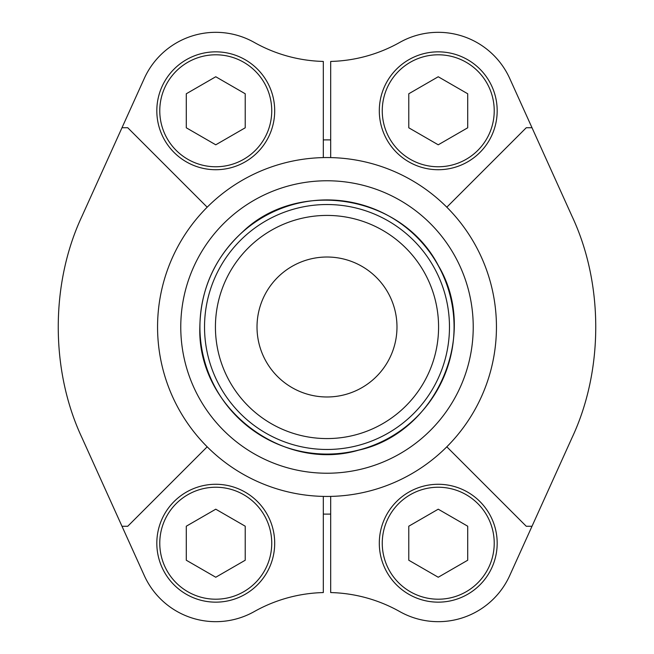 <?xml version="1.0" encoding="UTF-8"?>
<svg xmlns="http://www.w3.org/2000/svg" width="654" height="654" viewBox="0 0 654 654"><rect width="100%" height="100%" fill="white"/><g stroke="black" fill="none" stroke-linecap="round" stroke-linejoin="round"><path stroke-width="0.98" d="M323.313 496.402L323.313 592.565A148.319 148.319 0 0 0 254.243 611.588A78.455 78.455 0 0 1 144.272 575.536L121.996 526.274L127.726 526.274L207.187 446.813M446.813 446.813L526.274 526.274L532.004 526.274L509.728 575.536A78.455 78.455 0 0 1 399.757 611.588A148.319 148.319 0 0 0 330.687 592.565L330.687 496.402M207.187 207.187L127.726 127.726L121.996 127.726L144.272 78.464A78.455 78.455 0 0 1 254.243 42.412A148.319 148.319 0 0 0 323.313 61.435L323.313 157.598M330.687 157.598L330.687 61.435A148.319 148.319 0 0 0 399.757 42.412A78.455 78.455 0 0 1 509.728 78.464L532.004 127.726L526.274 127.726L446.813 207.187M121.996 127.726L81.987 216.229C50.35 283.509 50.333 370.458 81.987 437.771L121.996 526.274M532.004 526.274L572.013 437.771C603.65 370.491 603.667 283.542 572.013 216.229L532.004 127.726M330.687 139.915A187.118 187.118 0 0 0 323.313 139.915M323.313 514.085A187.118 187.118 0 0 0 330.687 514.085M215.428 327A111.572 111.572 0 0 1 382.786 230.371A111.572 111.572 0 0 1 382.786 423.629A111.572 111.572 0 0 1 215.428 327M204.53 327A122.47 122.47 0 0 1 388.239 220.938A122.47 122.47 0 0 1 388.239 433.062A122.47 122.47 0 0 1 204.53 327M257.014 327A69.986 69.986 0 0 1 361.989 266.391A69.986 69.986 0 0 1 361.989 387.609A69.986 69.986 0 0 1 257.014 327M157.565 327A169.435 169.435 0 0 1 411.718 180.259A169.435 169.435 0 0 1 411.718 473.741A169.435 169.435 0 0 1 157.565 327M180.766 327A146.234 146.234 0 0 1 400.117 200.361A146.234 146.234 0 0 1 400.117 453.639A146.234 146.234 0 0 1 180.766 327M199.92 327A127.08 127.08 0 0 1 390.536 216.948A127.08 127.08 0 0 1 390.536 437.052A127.08 127.08 0 0 1 199.92 327M408.775 127.792L438.237 144.804L467.708 127.792L467.708 93.767L438.237 76.755L408.775 93.767L408.775 127.792M379.304 110.779A58.934 58.934 0 0 1 467.708 59.743A58.934 58.934 0 0 1 467.708 161.824A58.934 58.934 0 0 1 379.304 110.779M186.292 127.792L215.763 144.804L245.225 127.792L245.225 93.767L215.763 76.755L186.292 93.767L186.292 127.792M156.821 110.779A58.934 58.934 0 0 1 245.225 59.743A58.934 58.934 0 0 1 245.225 161.824A58.934 58.934 0 0 1 156.821 110.779M408.775 560.233L438.237 577.245L467.708 560.233L467.708 526.208L438.237 509.196L408.775 526.208L408.775 560.233M379.304 543.221A58.934 58.934 0 0 1 467.708 492.176A58.934 58.934 0 0 1 467.708 594.257A58.934 58.934 0 0 1 379.304 543.221M186.292 560.233L215.763 577.245L245.225 560.233L245.225 526.208L215.763 509.196L186.292 526.208L186.292 560.233M156.821 543.221A58.934 58.934 0 0 1 245.225 492.176A58.934 58.934 0 0 1 245.225 594.257A58.934 58.934 0 0 1 156.821 543.221M382.255 110.779A55.991 55.991 0 0 1 466.237 62.294A55.991 55.991 0 0 1 466.237 159.265A55.991 55.991 0 0 1 382.255 110.779M159.772 110.779A55.991 55.991 0 0 1 243.754 62.294A55.991 55.991 0 0 1 243.754 159.265A55.991 55.991 0 0 1 159.772 110.779M382.255 543.221A55.991 55.991 0 0 1 466.237 494.735A55.991 55.991 0 0 1 466.237 591.707A55.991 55.991 0 0 1 382.255 543.221M159.772 543.221A55.991 55.991 0 0 1 243.754 494.735A55.991 55.991 0 0 1 243.754 591.707A55.991 55.991 0 0 1 159.772 543.221M199.846 327C196.993 406.992 281.858 472.817 358.621 450.156C436.807 433.03 479.464 334.464 438.425 265.745C401.303 193.895 297.758 178.869 242.912 231.622C214.896 257.243 200.541 289.035 199.846 327"/></g></svg>
